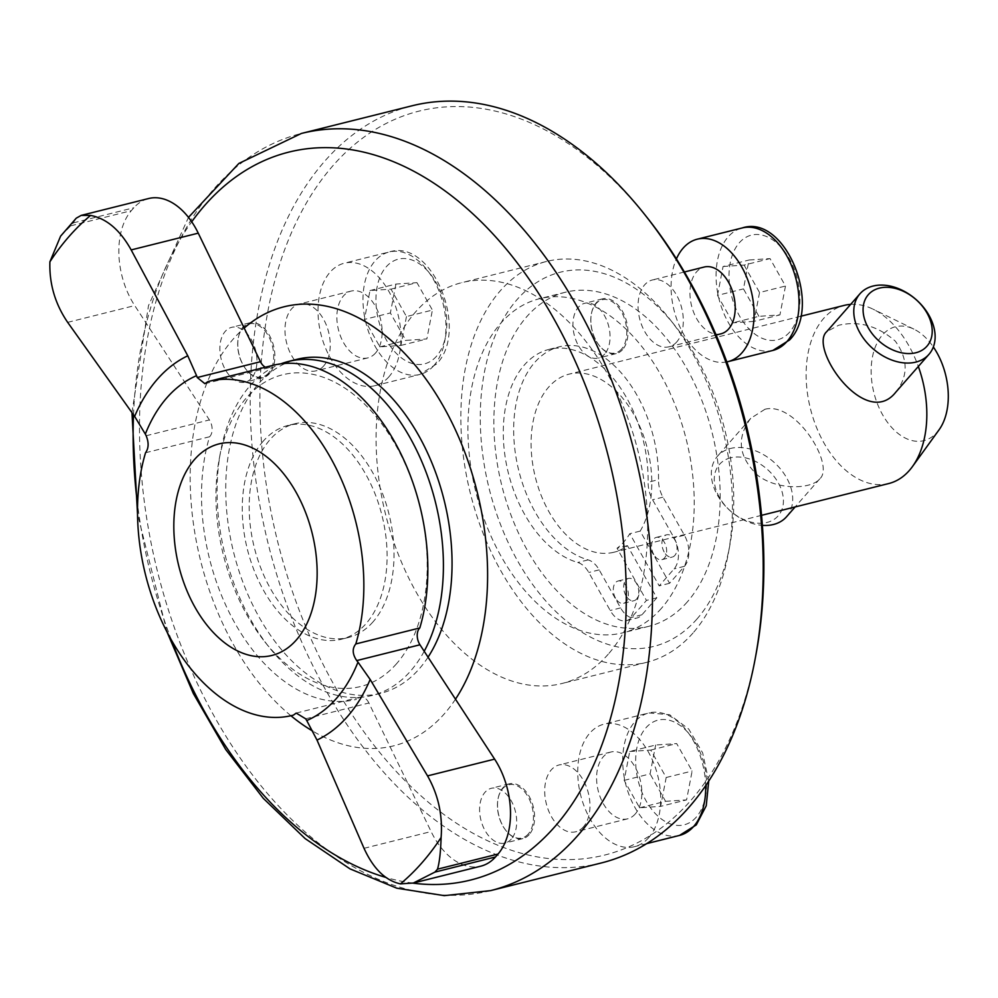 <?xml version="1.0" encoding="UTF-8"?>
<svg xmlns="http://www.w3.org/2000/svg" width="998" height="998" viewBox="0 0 998 998"><rect width="100%" height="100%" fill="white"/><g stroke="black" fill="none" stroke-linecap="round" stroke-linejoin="round"><path stroke-width="0.75" stroke-dasharray="4.99 3.74" d="M265.431 367.214A11.477 7.223 -104 0 0 269.023 367.676A11.477 7.223 -104 0 0 271.967 365.58L207.971 381.585M263.272 441.116A110.179 69.398 -104 0 0 254.228 570.669A110.179 69.398 -104 0 0 341.391 639.256A110.179 69.398 -104 0 0 366.091 623.6A110.179 69.398 -104 0 0 375.123 494.047A110.179 69.398 -104 0 0 287.96 425.46A110.179 69.398 -104 0 0 263.272 441.116M305.662 718.81L368.898 703.004L431.111 831.559A66.567 41.928 -104 0 0 480.774 866.177M368.898 703.004A11.477 7.223 -104 0 0 360.328 697.041A11.477 7.223 -104 0 0 357.384 699.136A172.155 108.433 -104 0 1 356.423 699.386L357.384 699.136M145.546 452.755L209.555 436.762A172.155 108.433 -104 0 0 234.592 622.602A172.155 108.433 -104 0 0 356.423 699.386M209.555 436.762A11.477 7.223 -104 0 0 209.393 419.933L134.73 305.588A66.567 41.928 -104 0 1 131.312 210.678A390.23 245.782 76 0 1 133.882 207.759A66.567 41.928 -104 0 1 148.577 198.54M272.941 365.33A172.155 108.433 -104 0 0 271.967 365.58M60.604 236.152L70.771 225.81A390.23 245.782 76 0 1 73.341 222.878L76.247 218.175M764.992 409.242C796.142 401.321 835.239 465.667 819.745 478.878C811.536 489.232 778.078 490.554 757.969 475.559C738.545 457.221 736.125 438.134 750.721 418.337L764.992 409.242M786.536 516.752A45.908 32.684 41.3 0 0 780.848 469.422A45.908 32.684 41.3 0 0 730.598 448.451A45.908 32.684 41.3 0 0 717.5 456.198A45.908 32.684 41.3 0 0 719.259 498.152A45.908 32.684 41.3 0 0 762.385 525.36M730.623 457.795A39.022 27.782 41.3 0 0 732.47 512.635A39.022 27.782 41.3 0 0 783.405 499.911A39.022 27.782 41.3 0 0 730.623 457.795M939.081 429.776A58.682 36.963 76 0 1 937.11 432.259A58.682 36.963 76 0 1 873.35 390.455A58.682 36.963 76 0 1 913.943 329.153A58.682 36.963 76 0 1 933.355 346.98M888.744 483.543A91.816 57.834 76 0 1 810.376 408.481A91.816 57.834 76 0 1 844.221 305.388M850.658 304.378A91.816 57.834 76 0 1 873.075 309.18A91.816 57.834 76 0 1 918.335 366.466M615.529 598.214A11.477 7.223 76 0 1 618.061 581.023A11.477 7.223 76 0 1 627.854 590.404A11.477 7.223 76 0 1 623.625 603.291A11.477 7.223 76 0 1 615.529 598.214M653.79 554.576A11.477 7.223 76 0 1 656.322 537.386A11.477 7.223 76 0 1 666.128 546.767A11.477 7.223 76 0 1 661.886 559.653A11.477 7.223 76 0 1 653.79 554.576M664.169 551.994A11.477 7.223 76 0 1 666.701 534.791A11.477 7.223 76 0 1 676.507 544.172A11.477 7.223 76 0 1 672.265 557.059A11.477 7.223 76 0 1 664.169 551.994M625.908 595.619A11.477 7.223 76 0 1 628.441 578.428A11.477 7.223 76 0 1 638.233 587.81A11.477 7.223 76 0 1 634.004 600.696A11.477 7.223 76 0 1 625.908 595.619M761.561 515.33L613.708 552.281A91.816 57.834 76 0 0 627.43 545.644L656.834 597.827L641.951 614.793A22.954 14.459 76 0 1 636.799 618.061A22.954 14.459 76 0 1 620.606 607.907L599.187 569.883A22.954 14.459 76 0 0 588.134 559.89A110.179 69.398 76 0 1 515.143 451.67A110.179 69.398 76 0 1 559.379 346.793A110.179 69.398 76 0 1 658.505 479.639L648.126 482.234A22.954 14.459 76 0 0 652.58 499.761L674.012 537.785A22.954 14.459 76 0 1 674.087 568.91L659.204 585.876L629.8 533.693A91.816 57.834 76 0 1 623.912 541.827A91.816 57.834 76 0 1 617.051 548.239L646.455 600.422L631.572 617.388A22.954 14.459 76 0 1 626.42 620.656A22.954 14.459 76 0 1 610.227 610.502L588.808 572.478A22.954 14.459 76 0 0 577.755 562.473A110.179 69.398 76 0 1 504.763 454.265A110.179 69.398 76 0 1 549 349.387A110.179 69.398 76 0 1 648.126 482.234M613.708 552.281A91.816 57.834 76 0 1 535.34 477.219A91.816 57.834 76 0 1 569.184 374.113A91.816 57.834 76 0 1 639.169 425.023A91.816 57.834 76 0 1 640.18 531.098L669.583 583.281L684.466 566.315A22.954 14.459 76 0 0 684.391 535.19L662.959 497.166A22.954 14.459 76 0 1 658.505 479.639M656.834 597.827L646.455 600.422M627.43 545.644L617.051 548.239M640.18 531.098L629.8 533.693M669.583 583.281L659.204 585.876M895.755 392.214C908.43 376.096 908.267 359.055 895.256 341.079C877.666 325.872 858.791 320.608 838.632 325.273L826.718 331.673M661.4 608.356A172.155 108.433 76 0 1 622.802 632.819A172.155 108.433 76 0 1 475.871 492.076A172.155 108.433 76 0 1 539.332 298.764A172.155 108.433 76 0 1 675.521 405.936A172.155 108.433 76 0 1 661.4 608.356M687.348 601.869A172.155 108.433 76 0 1 648.75 626.332A172.155 108.433 76 0 1 501.819 485.589A172.155 108.433 76 0 1 565.267 292.277A172.155 108.433 76 0 1 701.469 399.45A172.155 108.433 76 0 1 687.348 601.869M406.46 316.566L400.909 345.433L379.889 346.867L364.432 319.435L369.984 290.555L391.004 289.133L406.46 316.566L432.408 310.079L426.857 338.946L405.837 340.38L390.38 312.948L364.432 319.435M391.004 289.133L416.952 282.646L432.408 310.079M369.984 290.555L395.932 284.081L416.952 282.646M395.932 284.081L390.38 312.948M379.889 346.867L405.837 340.38M400.909 345.433L426.857 338.946M629.713 751.506L650.733 750.072L666.19 777.504L660.639 806.372L639.618 807.806L624.162 780.374L629.713 751.506L655.661 745.019L676.681 743.585L692.138 771.03L686.574 799.897L660.639 806.372M624.162 780.374L650.097 773.887L655.661 745.019M639.618 807.806L665.566 801.319L650.097 773.887M665.566 801.319L686.574 799.897M666.19 777.504L692.138 771.03M650.733 750.072L676.681 743.585M375.56 352.993A34.431 21.682 76 0 1 367.85 357.883A34.431 21.682 76 0 1 338.459 329.739A34.431 21.682 76 0 1 351.146 291.079A34.431 21.682 76 0 1 378.392 312.511A34.431 21.682 76 0 1 375.56 352.993M323.676 365.967A34.431 21.682 76 0 1 315.954 370.857A34.431 21.682 76 0 1 286.563 342.713A34.431 21.682 76 0 1 299.263 304.041A34.431 21.682 76 0 1 326.496 325.473A34.431 21.682 76 0 1 323.676 365.967M388.958 376.757A63.124 39.758 76 0 1 374.799 385.727A63.124 39.758 76 0 1 320.932 334.118A63.124 39.758 76 0 1 344.198 263.235A63.124 39.758 76 0 1 394.135 302.531A63.124 39.758 76 0 1 388.958 376.757M635.289 813.931A34.431 21.682 76 0 1 627.58 818.834A34.431 21.682 76 0 1 598.189 790.678A34.431 21.682 76 0 1 610.876 752.018A34.431 21.682 76 0 1 638.121 773.45A34.431 21.682 76 0 1 635.289 813.931M583.393 826.905A34.431 21.682 76 0 1 575.684 831.796A34.431 21.682 76 0 1 546.293 803.652A34.431 21.682 76 0 1 558.98 764.992A34.431 21.682 76 0 1 586.225 786.424A34.431 21.682 76 0 1 583.393 826.905M648.675 837.696A63.124 39.758 76 0 1 634.528 846.666A63.124 39.758 76 0 1 580.649 795.069A63.124 39.758 76 0 1 603.927 724.186A63.124 39.758 76 0 1 653.852 763.482A63.124 39.758 76 0 1 648.675 837.696M696.991 618.985A192.826 121.444 76 0 1 524.349 572.216A192.826 121.444 76 0 1 505.275 315.705A192.826 121.444 76 0 1 675.197 325.959A192.826 121.444 76 0 1 729.912 544.908A192.826 121.444 76 0 1 696.991 618.985M693.036 632.981A206.598 130.114 76 0 1 646.716 662.323A206.598 130.114 76 0 1 470.395 493.449A206.598 130.114 76 0 1 546.542 261.464A206.598 130.114 76 0 1 669.683 319.023A206.598 130.114 76 0 1 728.303 553.616A206.598 130.114 76 0 1 693.036 632.981M608.269 654.164A206.598 130.114 76 0 1 561.961 683.505A206.598 130.114 76 0 1 385.64 514.631A206.598 130.114 76 0 1 461.787 282.646A206.598 130.114 76 0 1 625.222 411.251A206.598 130.114 76 0 1 608.269 654.164M676.756 341.915A34.431 21.682 76 0 1 669.034 346.805A34.431 21.682 76 0 1 639.643 318.661A34.431 21.682 76 0 1 652.343 279.989A34.431 21.682 76 0 1 679.576 301.421A34.431 21.682 76 0 1 676.756 341.915M756.21 653.266A383.344 241.441 76 0 1 690.753 800.533A383.344 241.441 76 0 1 347.541 707.557A383.344 241.441 76 0 1 309.617 197.579A383.344 241.441 76 0 1 647.428 217.963M601.295 862.971A390.23 245.782 76 0 1 268.237 543.96A390.23 245.782 76 0 1 412.074 105.788M455.487 699.186A226.259 142.502 76 0 1 444.472 713.67A226.259 142.502 76 0 1 312.761 731.122M290.917 715.741A226.259 142.502 76 0 1 192.589 517.276A226.259 142.502 76 0 1 244.186 328.068M428.055 657.183A172.155 108.433 76 0 1 419.235 668.872A172.155 108.433 76 0 1 380.637 693.336A172.155 108.433 76 0 1 233.694 552.593A172.155 108.433 76 0 1 297.154 359.28M424.2 651.282A172.155 108.433 76 0 1 410.577 671.043A172.155 108.433 76 0 1 371.992 695.494A172.155 108.433 76 0 1 269.373 647.527A172.155 108.433 76 0 1 220.521 452.044A172.155 108.433 76 0 1 280.837 363.846M396.58 663.695A160.678 101.21 76 0 1 264.782 641.751A160.678 101.21 76 0 1 219.186 459.292A160.678 101.21 76 0 1 373.576 413.683A160.678 101.21 76 0 1 396.58 663.695M373.015 621.879A110.179 69.398 76 0 1 348.314 637.522A110.179 69.398 76 0 1 254.278 547.453A110.179 69.398 76 0 1 294.884 423.738A110.179 69.398 76 0 1 382.047 492.326A110.179 69.398 76 0 1 373.015 621.879M720.93 333.831A34.431 21.682 76 0 1 691.539 305.687A34.431 21.682 76 0 1 704.226 267.027M758.917 316.329L743.46 288.896L749.011 260.029L770.032 258.594L785.488 286.027L779.937 314.894L758.917 316.329L732.969 322.816L717.512 295.383L743.46 288.896M726.806 361.912A63.124 39.758 76 0 1 680.96 329.203A63.124 39.758 76 0 1 676.407 258.919M717.512 295.383L723.063 266.503L749.011 260.029M723.063 266.503L744.084 265.081L770.032 258.594M744.084 265.081L759.54 292.514L785.488 286.027M759.54 292.514L753.989 321.381L779.937 314.894M753.989 321.381L732.969 322.816M622.59 349.587A28.218 17.777 76 0 1 616.253 353.591A28.218 17.777 76 0 1 599.436 345.732A28.218 17.777 76 0 1 591.427 313.684A28.218 17.777 76 0 1 602.567 298.826A28.218 17.777 76 0 1 624.898 316.403A28.218 17.777 76 0 1 622.59 349.587M621.579 349.051A27.395 17.253 76 0 1 599.112 345.308A27.395 17.253 76 0 1 591.327 314.208A27.395 17.253 76 0 1 617.662 306.423A27.395 17.253 76 0 1 621.579 349.051M604.663 354.065A28.218 17.777 76 0 1 598.338 358.07A28.218 17.777 76 0 1 574.249 335.004A28.218 17.777 76 0 1 584.653 303.305A28.218 17.777 76 0 1 606.984 320.882A28.218 17.777 76 0 1 604.663 354.065M269.497 373.639A28.218 17.777 76 0 1 263.173 377.643A28.218 17.777 76 0 1 246.356 369.784A28.218 17.777 76 0 1 238.347 337.736A28.218 17.777 76 0 1 249.488 322.878A28.218 17.777 76 0 1 271.818 340.455A28.218 17.777 76 0 1 269.497 373.639M251.583 378.117A28.218 17.777 76 0 1 245.258 382.122A28.218 17.777 76 0 1 221.169 359.055A28.218 17.777 76 0 1 231.573 327.356A28.218 17.777 76 0 1 253.891 344.934A28.218 17.777 76 0 1 251.583 378.117M268.499 373.102A27.395 17.253 76 0 1 246.019 369.36A27.395 17.253 76 0 1 238.248 338.26A27.395 17.253 76 0 1 264.57 330.475A27.395 17.253 76 0 1 268.499 373.102M529.227 834.577A28.218 17.777 76 0 1 522.902 838.582A28.218 17.777 76 0 1 506.086 830.723A28.218 17.777 76 0 1 498.077 798.674A28.218 17.777 76 0 1 509.217 783.829A28.218 17.777 76 0 1 531.547 801.394A28.218 17.777 76 0 1 529.227 834.577M511.313 839.056A28.218 17.777 76 0 1 504.988 843.06A28.218 17.777 76 0 1 480.899 819.994A28.218 17.777 76 0 1 491.303 788.308A28.218 17.777 76 0 1 513.621 805.873A28.218 17.777 76 0 1 511.313 839.056M528.229 834.054A27.395 17.253 76 0 1 505.749 830.311A27.395 17.253 76 0 1 497.977 799.198A27.395 17.253 76 0 1 524.299 791.426A27.395 17.253 76 0 1 528.229 834.054M364.033 848.325L431.111 831.559M67.664 322.354L134.73 305.588M146.157 435.739L209.393 419.933M70.771 225.81L131.312 210.678M73.341 222.878L133.882 207.759M599.187 569.883L588.808 572.478M588.134 559.89L577.755 562.473M620.606 607.907L610.227 610.502M641.951 614.793L631.572 617.388M684.466 566.315L674.087 568.91M684.391 535.19L674.012 537.785M662.959 497.166L652.58 499.761M433.93 365.518A63.124 39.758 76 0 1 419.771 374.487A63.124 39.758 76 0 1 365.904 322.878A63.124 39.758 76 0 1 389.17 251.995A63.124 39.758 76 0 1 439.108 291.291A63.124 39.758 76 0 1 433.93 365.518M436.563 356.186A53.942 33.969 76 0 1 377.169 313.846A53.942 33.969 76 0 1 420.445 264.507A53.942 33.969 76 0 1 436.563 356.186M679.501 835.426A63.124 39.758 76 0 1 625.634 783.829A63.124 39.758 76 0 1 648.9 712.946A63.124 39.758 76 0 1 705.673 785.688M696.292 817.125A53.942 33.969 76 0 1 636.899 774.785A53.942 33.969 76 0 1 680.162 725.459A53.942 33.969 76 0 1 696.292 817.125M490.592 890.628A390.23 245.782 76 0 1 157.534 571.629A390.23 245.782 76 0 1 301.371 133.458M412.898 883.13A375.123 236.264 76 0 1 385.877 877.417M171.431 640.092A375.123 236.264 76 0 1 137.587 504.676M133.52 414.844A375.123 236.264 76 0 1 191.716 221.793M772.864 350.435A63.124 39.758 76 0 1 718.984 298.826A63.124 39.758 76 0 1 742.25 227.943M789.643 332.134A53.942 33.969 76 0 1 730.262 289.794A53.942 33.969 76 0 1 773.525 240.456A53.942 33.969 76 0 1 789.643 332.134M269.023 367.676L204.902 383.706M750.721 418.337L717.5 456.198M819.745 478.878L795.144 506.934M913.943 329.153L873.075 309.18M360.328 697.041L296.219 713.059M661.886 559.653L672.265 557.059M656.322 537.386L666.701 534.791M623.625 603.291L634.004 600.696M618.061 581.023L628.441 578.428M626.42 620.656L636.799 618.061M549 349.387L559.379 346.793M800.683 316.266L569.184 374.113M565.267 292.277L539.332 298.764M648.75 626.332L622.802 632.819M351.146 291.079L299.263 304.041M367.85 357.883L315.954 370.857M374.799 385.727L419.771 374.487L436.55 363.971C469.784 330.425 432.196 237.724 389.17 251.995L344.198 263.235M610.876 752.018L558.98 764.992M627.58 818.834L575.684 831.796M708.717 781.122L702.654 752.891L688.745 729.089L669.621 714.718L648.9 712.946L603.927 724.186M646.716 843.622L634.528 846.666M675.197 325.959L669.683 319.023M729.912 544.908L728.303 553.616M546.542 261.464L461.787 282.646M646.716 662.323L561.961 683.505M167.04 632.008L137.512 513.883M131.973 412.661L148.49 305.65L188.485 217.377M380.637 693.336L371.992 695.494M264.782 641.751L269.373 647.527M219.186 459.292L220.521 452.044M294.884 423.738L287.96 425.46M348.314 637.522L341.391 639.256M684.379 271.992L652.343 279.989M716.127 335.029L669.034 346.805M602.567 298.826L584.653 303.305M616.253 353.591L598.338 358.07M249.488 322.878L231.573 327.356M263.173 377.643L245.258 382.122M509.217 783.829L491.303 788.308M522.902 838.582L504.988 843.06"/><path stroke-width="1.5" d="M437.498 869.171A390.23 245.782 76 0 1 434.941 872.09L413.384 883.018L480.774 866.177A66.567 41.928 -104 0 0 495.482 856.97A390.23 245.782 76 0 0 498.039 854.039L437.498 869.171C439.469 862.546 440.667 851.98 441.104 837.484C442.8 815.304 438.284 794.77 427.543 775.895L370.158 679.463L357.983 662.136A1296.352 882.244 -145.2 0 1 356.723 660.589C352.381 654.114 352.082 648.575 355.812 643.947L419.809 627.954A172.155 108.433 -104 0 0 394.771 442.114A172.155 108.433 -104 0 0 272.941 365.33L208.944 381.336A172.155 108.433 76 0 0 207.971 381.585L204.902 383.694L197.23 377.518A1296.352 955.785 -131.8 0 1 196.569 375.66L187.774 355.787L131.175 249.924C120.034 229.952 106.499 218.45 90.593 215.418L81.187 215.393L76.247 218.175L60.604 236.152L49.9 261.813C49.189 283.744 55.115 303.928 67.664 322.354L134.63 416.391L145.321 434.08A1296.352 882.244 34.8 0 0 146.157 435.739C148.952 442.601 148.739 448.264 145.546 452.755A172.155 108.433 76 0 0 170.583 638.595A172.155 108.433 76 0 0 292.414 715.379A172.155 108.433 76 0 0 293.387 715.129L292.414 715.379M197.23 377.518L260.466 361.713A11.477 7.223 -104 0 0 265.431 367.214M260.466 361.713L198.253 233.158A66.567 41.928 -104 0 0 148.577 198.54L81.187 215.393M419.809 627.954A11.477 7.223 -104 0 0 419.958 644.783L494.621 759.129A66.567 41.928 -104 0 1 498.039 854.039M413.384 883.018L400.41 883.879C385.49 880.598 373.364 868.747 364.033 848.325L317.002 740.067L306.748 720.556A1296.352 955.785 48.2 0 1 305.662 718.81L296.219 713.083L293.387 715.129M762.385 525.36A45.908 32.684 41.3 0 0 786.536 516.752L795.144 506.934M933.355 346.98A58.682 36.963 76 0 1 939.081 429.776L912.422 466.615A91.816 57.834 76 0 1 909.328 470.495A91.816 57.834 76 0 1 888.744 483.543L761.561 515.33M800.683 316.266L844.221 305.388A91.816 57.834 76 0 1 850.658 304.378M918.335 366.466A91.816 57.834 76 0 1 912.422 466.615M879.438 288.11A39.022 27.782 41.3 0 0 881.284 342.95A39.022 27.782 41.3 0 0 932.207 330.226A39.022 27.782 41.3 0 0 879.438 288.11M873.025 286.052A45.908 32.684 41.3 0 0 859.939 293.799A45.908 32.684 41.3 0 0 872.901 348.639A45.908 32.684 41.3 0 0 928.963 354.34A45.908 32.684 41.3 0 0 923.275 307.01A45.908 32.684 41.3 0 0 873.025 286.052M208.944 381.336A172.155 108.433 76 0 1 330.762 458.107A172.155 108.433 76 0 1 355.812 643.947M296.369 639.943A109.032 68.675 76 0 1 272.541 655.274A109.032 68.675 76 0 1 173.814 525.846A109.032 68.675 76 0 1 272.878 462.111A109.032 68.675 76 0 1 296.369 639.943M859.939 293.799L826.718 331.66C808.293 347.965 865.715 430.437 895.755 392.214L928.963 354.34M188.485 217.377L238.884 163.435L301.371 133.458L412.074 105.788A390.23 245.782 76 0 1 644.671 214.495L647.428 217.963A383.344 241.441 76 0 1 756.21 653.266L755.399 657.62A390.23 245.782 76 0 1 688.77 807.532A390.23 245.782 76 0 1 601.295 862.971L490.592 890.628L444.26 895.643L396.817 888.195L349.974 868.859L305.089 838.557L263.31 798.363L225.723 749.523L193.325 693.51L167.04 632.008M644.671 214.495A390.23 245.782 76 0 1 755.399 657.62M312.761 731.122A226.259 142.502 76 0 1 290.917 715.741M244.186 328.068A226.259 142.502 76 0 1 442.987 405.65A226.259 142.502 76 0 1 455.487 699.186M280.837 363.846A172.155 108.433 76 0 1 288.509 361.451L297.154 359.28A172.155 108.433 76 0 1 429.502 457.234A172.155 108.433 76 0 1 428.055 657.183M288.509 361.451A172.155 108.433 76 0 1 418.349 453.865A172.155 108.433 76 0 1 424.2 651.282M684.379 271.992L704.226 267.027A34.431 21.682 76 0 1 731.472 288.459A34.431 21.682 76 0 1 728.652 328.941A34.431 21.682 76 0 1 720.93 333.831L716.127 335.029M676.407 258.919A63.124 39.758 76 0 1 697.278 239.183A63.124 39.758 76 0 1 747.215 278.479A63.124 39.758 76 0 1 742.038 352.706A63.124 39.758 76 0 1 727.879 361.675A63.124 39.758 76 0 1 726.806 361.912M434.941 872.09L495.482 856.97M49.9 261.813A378.155 238.173 76 0 1 90.593 215.418M145.321 434.08A181.599 114.383 76 0 1 196.569 375.66M134.63 416.391A203.679 128.28 76 0 1 187.774 355.787M357.983 662.136A181.599 114.383 76 0 1 306.748 720.556M370.158 679.463A203.679 128.28 76 0 1 317.002 740.067M441.104 837.484A378.155 238.173 76 0 1 400.41 883.879M427.543 775.895L494.621 759.129M356.723 660.589L419.958 644.783M131.175 249.924L198.253 233.158M705.673 785.688A63.124 39.758 76 0 1 693.66 826.456A63.124 39.758 76 0 1 679.501 835.426L646.716 843.622M301.371 133.458A390.23 245.782 76 0 1 610.077 376.371A390.23 245.782 76 0 1 578.067 835.189A390.23 245.782 76 0 1 490.592 890.628M191.716 221.793A375.123 236.264 76 0 1 546.492 306.099A375.123 236.264 76 0 1 554.763 826.743A375.123 236.264 76 0 1 412.898 883.13M385.877 877.417A375.123 236.264 76 0 1 171.431 640.092M137.587 504.676A375.123 236.264 76 0 1 133.52 414.844M697.278 239.183L742.25 227.943A63.124 39.758 76 0 1 792.187 267.239A63.124 39.758 76 0 1 787.01 341.466A63.124 39.758 76 0 1 772.864 350.435L727.879 361.675M679.501 835.426L696.28 824.909L706.235 805.76L708.717 781.122M137.512 513.883L131.973 412.661M772.864 350.435L789.63 339.919C822.876 306.374 785.289 213.672 742.25 227.943"/></g></svg>
